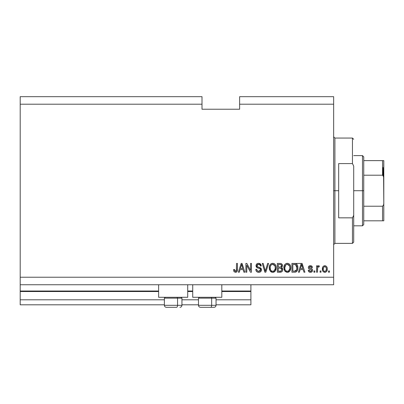 <?xml version="1.0" encoding="UTF-8"?>
<svg xmlns="http://www.w3.org/2000/svg" width="404" height="404" viewBox="0 0 404 404"><rect width="100%" height="100%" fill="white"/><g stroke="black" fill="none" stroke-linecap="round" stroke-linejoin="round"><path stroke-width="0.61" d="M250.899 304.813L216.044 304.813L250.899 304.813L250.899 299.798L216.044 299.798L250.899 299.798L250.899 291.521L221.811 291.521L250.899 291.521L250.899 304.813M198.49 304.813L181.941 304.813L198.49 304.813M164.388 304.813L20.2 304.813L164.388 304.813M198.49 299.798L181.941 299.798L198.49 299.798M164.388 299.798L20.2 299.798L20.2 304.813L20.2 299.798L164.388 299.798M192.723 291.521L187.708 291.521L192.723 291.521M158.621 291.521L20.2 291.521L20.2 299.798L20.2 291.021L158.621 291.021L20.2 291.021L20.2 291.521L158.621 291.521M250.899 291.021L250.899 291.521L250.899 291.021L221.811 291.021L250.899 291.021L250.899 284.749L250.899 291.021M192.723 291.021L187.708 291.021L192.723 291.021M20.2 284.749L20.2 291.021L20.2 284.749L333.648 284.749L20.2 284.749L20.2 277.23L333.648 277.23L333.648 104.202L239.612 104.202L239.612 109.221L202 109.221L202 96.682L20.2 96.682L202 96.682L202 104.202L20.2 104.202L202 104.202L202 109.221L239.612 109.221L239.612 104.202L333.648 104.202L333.648 96.682L239.612 96.682L333.648 96.682L333.648 277.23L20.2 277.23L20.2 284.749M158.621 297.288L158.621 284.749L158.621 297.288L187.708 297.288L187.708 284.749L187.708 297.288L158.621 297.288M221.811 297.288L221.811 284.749L221.811 297.288L192.723 297.288L221.811 297.288M192.723 284.749L192.723 297.288L192.723 284.749M20.2 96.682L20.2 277.23L20.2 96.682M246.793 272.21L246.793 265.226L246.793 272.21L245.885 272.21L245.885 263.438L246.854 263.438L250.556 270.433L250.556 263.438L251.47 263.438L251.47 272.21L250.49 272.21L246.793 265.226L250.49 272.21L251.47 272.21L251.47 263.438L250.556 263.438L250.556 270.433L246.854 263.438L245.885 263.438L245.885 272.21L246.793 272.21L245.885 272.21L245.885 263.438L246.854 263.438M261.494 269.604L261.04 271.266L259.782 272.185L257.58 272.139L256.242 271.049L255.798 269.362L256.712 269.251L257.171 270.584L258.403 271.266L259.772 271.114L260.555 270.125L260.141 268.801L257.096 267.655L256.197 266.63L256.202 264.761L257.601 263.464L259.615 263.484L260.787 264.347L261.272 265.943L260.358 266.059L259.873 264.797L258.605 264.347L257.222 264.888L256.954 265.989L257.535 266.857L260.711 268.014L261.499 269.771L260.146 267.675L257.227 266.64L256.939 265.746L258.605 264.347C259.691 264.388 260.277 264.958 260.358 266.059L261.272 265.943C261.141 264.277 260.242 263.403 258.575 263.322C257.01 263.383 256.161 264.181 256.025 265.726C256.176 267.1 256.964 267.908 258.393 268.14C259.585 268.226 260.312 268.776 260.585 269.796L258.812 271.301C257.53 271.22 256.828 270.534 256.712 269.251L255.798 269.362C255.909 271.225 256.888 272.21 258.732 272.326C260.413 272.276 261.337 271.427 261.499 269.771L261.484 270.039M265.701 269.801L267.655 263.438L268.599 263.438L265.837 272.21L264.893 272.21L262.272 263.438L263.206 263.438L265.317 271.185L267.655 263.438L268.599 263.438L267.655 263.438L265.317 271.185L263.206 263.438L262.272 263.438L264.893 272.21L265.837 272.21L264.893 272.21L262.272 263.438L263.206 263.438L265.069 270.2M272.725 272.326L270.64 271.523L269.453 269.519L269.407 266.327L270.256 264.509L271.544 263.544L273.518 263.418L274.978 264.267L275.937 265.923L276.19 268.251L275.73 270.266L274.508 271.786L272.725 272.326L275.306 270.983L276.2 267.832C276.265 265.282 275.109 263.777 272.73 263.322C270.306 263.792 269.145 265.327 269.251 267.938L270.14 270.948L272.725 272.326M287.315 272.326L285.229 271.523L284.042 269.519L283.997 266.327L284.845 264.509L286.133 263.544L288.108 263.418L289.567 264.267L290.526 265.923L290.779 268.251L290.319 270.266L289.097 271.786L287.315 272.326L289.895 270.983L290.789 267.832C290.855 265.282 289.698 263.777 287.32 263.322C284.896 263.792 283.734 265.327 283.84 267.938L284.724 270.948L287.315 272.326M320.998 270.958L320.998 272.21L320.084 272.21L320.084 270.958L320.998 270.958L320.084 270.958L320.084 272.21L320.998 272.21L320.084 272.21L320.084 270.958L320.998 270.958L320.998 272.21L320.998 270.958M327.265 268.953L326.765 271.22L325.397 272.256L323.71 272.038L322.629 270.725L322.564 267.493L323.245 266.347L324.24 265.781L325.382 265.781L326.361 266.337L326.993 267.276L327.265 268.953C327.341 267.12 326.523 266.039 324.816 265.716C323.084 266.049 322.266 267.15 322.362 269.019C322.271 270.887 323.089 271.988 324.816 272.326C326.568 271.983 327.386 270.857 327.265 268.953L327.265 268.958M235.719 272.316L234.093 271.705L233.573 269.589L234.487 269.478L235.083 271.2L235.805 271.256L236.36 270.776L236.537 263.438L237.446 263.438L237.385 270.397L236.83 271.781L235.466 272.326C236.961 272.028 237.623 271.054 237.446 269.392L237.446 263.438L236.537 263.438L236.416 270.64L235.507 271.301L234.487 269.478L233.573 269.589L234.017 271.589M299.379 272.21L300.142 269.589L299.379 272.21L298.43 272.21L301.233 263.438L302.121 263.438L304.924 272.21L303.98 272.21L303.212 269.589L300.142 269.589L303.212 269.589L303.98 272.21L304.924 272.21L302.121 263.438L301.233 263.438L298.43 272.21L299.379 272.21L298.43 272.21L301.233 263.438L302.121 263.438L304.924 272.21L303.98 272.21M312.56 270.266L312.226 271.463L311.237 272.205L309.989 272.301L308.883 271.776L308.232 270.276L309.141 270.16L309.535 271.079L310.469 271.412L311.287 271.18L311.651 270.422L311.348 269.776L309.378 269.074L308.53 268.317L308.378 267.155L308.934 266.17L310.56 265.721L312.08 266.453L312.449 267.539L311.534 267.655L311.196 266.887L310.398 266.625L309.646 266.776L309.262 267.488L309.641 267.988L311.999 268.877L312.56 270.266C312.459 269.114 311.792 268.458 310.565 268.301L309.545 267.938L309.257 267.408L310.398 266.625L311.534 267.655L312.449 267.539C312.277 266.347 311.585 265.736 310.368 265.716C309.141 265.731 308.464 266.337 308.343 267.534C308.565 268.685 309.312 269.337 310.58 269.493L311.444 269.847L311.651 270.422L310.469 271.412L309.141 270.16L308.232 270.276C308.393 271.574 309.121 272.261 310.403 272.326C311.742 272.276 312.464 271.589 312.56 270.266L312.56 270.271M314.842 270.958L314.842 272.21L313.928 272.21L313.928 270.958L314.842 270.958L313.928 270.958L313.928 272.21L314.842 272.21L313.928 272.21L313.928 270.958L314.842 270.958L314.842 272.21L314.842 270.958M317.68 267.433L317.463 272.21L316.549 272.21L316.549 265.827L317.463 265.827L317.463 266.847L318.337 265.741L319.402 266.059L319.059 266.968L318.322 266.867L317.761 267.271L317.463 268.902L317.625 267.599L318.443 266.857L319.059 266.968L319.402 266.059L318.539 265.716L317.463 266.847L317.463 265.827L316.549 265.827L316.549 272.21L317.463 272.21L316.549 272.21L316.549 265.827L317.463 265.827M329.432 270.958L329.432 272.21L328.518 272.21L328.518 270.958L329.432 270.958L328.518 270.958L328.518 272.21L329.432 272.21L328.518 272.21L328.518 270.958L329.432 270.958L329.432 272.21L329.432 270.958M294.521 272.21C296.9 271.852 298.016 270.372 297.859 267.776L297.501 270.109L296.354 271.746L294.915 272.2L291.93 272.21L291.93 263.438L295.112 263.464L296.354 263.873L297.455 265.342L297.859 267.776C298 265.908 297.314 264.514 295.799 263.6L291.93 263.438L291.93 272.21L294.521 272.21L291.93 272.21L291.93 263.438M282.618 268.892L282.537 270.675L281.583 271.902L277.341 272.21L277.341 263.438L280.522 263.459L281.78 263.979L282.457 265.913L281.492 267.483L282.426 268.362L282.699 269.635L281.492 267.483L282.472 265.64C282.34 264.181 281.538 263.443 280.063 263.438L277.341 263.438L277.341 272.21L280.043 272.21L277.341 272.21L277.341 263.438L280.063 263.438M239.309 272.21L240.077 269.589L239.309 272.21L238.36 272.21L241.163 263.438L242.052 263.438L244.859 272.21L243.91 272.21L243.142 269.589L240.077 269.589L243.142 269.589L243.91 272.21L244.859 272.21L242.052 263.438L241.163 263.438L238.36 272.21L239.309 272.21L238.36 272.21L241.163 263.438L242.052 263.438L244.859 272.21L243.91 272.21M333.648 284.749L333.648 277.23L333.648 284.749M239.612 96.682L239.612 104.202L239.612 96.682M233.739 270.963L233.674 270.695M233.573 269.589L234.487 269.478L234.502 269.771M234.527 270.059L234.572 270.352M235.805 271.256L236.072 271.119M236.189 271.018L236.497 270.226M236.517 270.059L236.537 269.463M236.537 263.438L237.446 263.438L237.436 269.897M236.183 272.21L236.825 271.786L237.36 270.544M237.31 270.796L237.193 271.18M236.436 272.094L235.729 272.311M234.093 271.705L235.466 272.326M236.481 270.347L236.416 270.64M301.596 264.772L301.268 266.009L301.677 264.347L302.909 268.564L300.445 268.564L301.268 266.009L300.445 268.564L302.909 268.564L301.591 264.787M302.086 265.857L301.99 265.544M309.994 272.301L309.696 272.235M308.313 270.68L308.671 271.518M308.232 270.276L309.141 270.16L309.282 270.705M310.166 271.392L311.065 271.311M311.641 270.266L311.575 270.816M311.444 269.847L310.58 269.493L311.444 269.847L311.651 270.422L311.398 269.811M310.206 269.377L309.913 269.281M308.762 268.65L309.807 269.246M308.757 268.645L308.56 268.377M308.53 268.322L308.388 267.943M308.489 266.776L308.676 266.453M308.676 266.448L308.934 266.175M309.61 265.817L309.252 265.958M311.125 265.817L311.489 265.963M311.807 266.17L312.075 266.448M312.262 266.797L312.449 267.539L311.534 267.655L311.383 267.135M310.822 266.68L311.191 266.882M310.802 266.675L309.646 266.776M309.257 267.408L309.545 267.938L310.565 268.301L309.545 267.938L309.257 267.408M310.257 268.211L310.565 268.301M310.934 268.418L311.292 268.539M311.666 268.685L311.999 268.877M312.226 271.463L311.954 271.786M311.949 271.791L311.686 271.998M311.625 272.033L310.615 272.321M309.186 270.412L309.141 270.16M318.66 265.726L319.402 266.059L319.059 266.968L318.312 266.867M317.463 272.21L317.463 268.902M317.625 267.599L318.19 266.903M323.25 271.695L322.892 271.251M322.634 270.736L322.468 270.17M322.468 270.16L322.387 269.604M322.564 267.499L322.882 266.791M324.67 265.721L324.957 265.721M325.114 265.731L325.377 265.781M326.993 267.281L327.154 267.822M327.159 267.847L327.24 268.377M327.245 269.539L327.26 269.251M326.755 271.236L326.407 271.675M325.609 272.195L325.124 272.311M322.362 269.019L322.372 269.311M324.099 266.842L323.564 267.478L323.276 269.019C323.17 267.751 323.675 266.953 324.791 266.625C325.937 266.933 326.462 267.731 326.351 269.019L326.296 268.216M326.291 269.827L326.351 269.019C326.462 270.281 325.957 271.084 324.836 271.412L325.851 270.887L326.351 269.216M323.382 270.039L323.291 269.418M325.776 267.069L324.346 266.711M326.296 268.221L326.164 267.716M326.205 267.832L325.871 267.175M325.836 267.135L325.371 266.761M325.907 270.816L326.063 270.559M323.756 270.862L324.836 271.412C323.69 271.104 323.165 270.306 323.276 269.019L323.291 268.625M295.107 263.464L301.051 263.438M295.208 263.474L295.46 263.514M296.364 263.878L296.824 264.292M296.955 264.448L297.177 264.782M297.773 266.549L297.839 267.16M297.854 267.468L297.849 268.17M297.713 269.347L297.622 269.726M297.596 269.811L297.501 270.099M296.945 271.165L296.258 271.806M296.334 271.761L295.708 272.054M295.688 272.059L295.309 272.15M295.248 272.16L294.93 272.195M296.632 265.787L296.935 267.317L296.162 265.029L294.385 264.463L295.627 264.635L296.94 268.039L296.935 267.317L296.597 269.907L296.879 268.786M296.031 270.751L296.597 269.907L294.41 271.185L296.183 270.599M292.844 271.185L292.844 264.463L294.385 264.463L292.844 264.463L292.844 271.185L294.41 271.185L292.844 271.185M296.824 269.12L296.945 267.539M294.935 271.16L295.203 271.119M284.169 269.902L284.047 269.529M283.876 267.11L283.997 266.327M284.623 264.802L284.845 264.504M285.769 263.716L286.133 263.544M286.517 263.418L286.916 263.342M287.522 263.327L287.84 263.363M289.234 263.969L289.562 264.261M290.006 264.812L290.213 265.175M290.415 265.62L290.516 265.893M290.526 265.923L290.319 265.393M290.698 266.645L290.784 267.438M290.542 269.69L290.325 270.256M289.375 271.564L289.123 271.766M289.082 271.796L288.471 272.119M288.406 272.144L288.092 272.24M288.047 272.251L287.754 272.301M285.224 271.523L287.123 272.321M286.87 272.301L286.577 272.245M289.597 264.297L288.845 263.716M287.502 264.357L288.012 264.453L286.709 264.423L285.643 265.044L286.709 264.423M289.34 265.514L288.012 264.453L288.9 264.979M285.679 265.009L284.749 267.953C284.608 265.928 285.466 264.726 287.33 264.347L289.496 265.822L289.88 267.807C289.981 269.771 289.123 270.933 287.31 271.301L288.471 270.993L289.769 269.019L289.335 270.15L289.774 268.988M286.724 271.23L285.936 270.842L287.31 271.301C285.547 270.958 284.694 269.842 284.749 267.953L285.047 269.685L284.754 267.64L285.138 265.776M284.931 266.362L285.037 266.024L284.931 266.362M289.724 266.489L289.138 265.226M289.769 269.019L289.83 267.044L289.421 265.665M289.825 266.983L289.739 266.544M287.911 271.225L288.193 271.135M285.047 269.675L285.673 270.614M285.704 270.645L285.33 270.205M280.305 263.443L280.977 263.539M281.841 264.034L282.073 264.327M282.088 264.347L282.29 264.726M282.078 264.332L282.472 265.645M282.421 266.155L281.734 267.307M281.79 267.64L282.043 267.837M282.3 268.145L282.638 268.983M280.043 272.21C281.739 272.2 282.623 271.342 282.699 269.635M282.664 270.17L282.487 270.816M282.315 271.16L281.815 271.746M280.573 272.185L280.315 272.205M281.745 270.089L281.502 268.66L279.937 268.11C281.073 268.034 281.689 268.544 281.785 269.645C281.689 268.544 281.073 268.034 279.937 268.11L278.255 268.11L279.937 268.11M281.048 271.028L281.785 269.645L281.144 270.983M280.563 264.509L278.255 264.463L278.255 267.084L280.76 266.999L281.558 265.787L280.76 266.999L278.255 267.084L278.255 264.463L279.745 264.463C280.836 264.322 281.442 264.766 281.558 265.787L281.27 264.867L280.144 264.469M279.861 267.084L280.977 266.908M280.76 266.999L281.522 266.175L281.442 265.15M278.255 271.185L278.255 268.11L278.255 271.185L280.947 271.074L278.255 271.185M280.629 271.155L280.063 271.185M281.522 266.175L281.558 265.787M280.073 264.469L279.745 264.463M269.584 269.907L269.453 269.508M269.261 268.342L269.296 268.736M269.286 267.135L269.407 266.342M269.64 265.554L270.246 264.519M270.518 264.221L271.544 263.544M271.922 263.418L272.316 263.347M273.518 263.418L273.902 263.544M274.255 263.716L275.008 264.297M274.634 263.964L274.978 264.267M275.417 264.817L275.624 265.175M276.195 267.433L276.19 268.251M276.094 269.084L276.013 269.463M275.947 269.69L275.644 270.443M274.836 271.518L273.882 272.119M273.811 272.144L273.503 272.24M273.457 272.251L273.165 272.301M272.286 272.301L271.988 272.245M271.963 272.24L270.645 271.533M270.372 271.251L270.14 270.948M270.64 271.523L271.256 271.973M276.028 266.256L275.402 264.797M272.912 264.357L273.422 264.453L272.119 264.423L271.054 265.044L271.544 264.655M274.75 265.514L273.422 264.453L274.311 264.979M270.316 266.443L270.16 267.953C270.018 265.928 270.877 264.726 272.735 264.347L274.907 265.822L275.291 267.807C275.392 269.771 274.533 270.933 272.72 271.301L273.882 270.993L275.18 269.019L274.745 270.15L275.185 268.988M272.134 271.23L271.347 270.842L272.72 271.301C270.953 270.958 270.104 269.842 270.16 267.953L270.458 269.685L270.185 267.332M270.549 265.776L270.215 267.019M272.099 264.428L271.821 264.519M271.089 265.009L270.342 266.347M275.134 266.489L274.548 265.226M275.18 269.019L275.24 267.044L274.831 265.665M275.235 266.983L275.149 266.544M273.321 271.225L273.604 271.135M270.458 269.675L271.084 270.614M271.114 270.645L270.741 270.205M265.837 272.21L268.599 263.438L265.837 272.21M265.12 270.392L264.963 269.801M257.56 272.134L257.166 271.953M256.601 271.513L256.257 271.069M255.853 269.968L255.813 269.655M255.798 269.362L256.712 269.251L256.767 269.655M256.959 270.261L257.166 270.579M257.636 270.988L257.353 270.771M258.403 271.266L258.812 271.301M260.348 270.63L260.105 270.892M260.54 269.423L260.56 270.109M260.393 269.079L260.141 268.801M260.024 268.716L259.115 268.347M257.303 267.761L256.035 265.479M257.156 263.661L257.5 263.499M257.626 263.453L258.328 263.332M259.105 263.358L261.216 265.413M261.252 265.675L261.221 265.418M261.272 265.943L260.358 266.059L260.312 265.716L260.358 266.059M258.605 264.347L259.843 264.766M258.449 264.352L258.116 264.388M257.636 264.549L257.303 264.797M257.222 264.888L257.06 265.15L257.222 264.888M256.969 265.438L256.954 265.984M256.939 265.746L257.368 266.761M257.727 266.948L258.116 267.084M258.181 267.105L257.888 267.009M259.014 267.322L259.388 267.418M260.661 267.973L261.297 268.766M261.322 268.822L261.418 269.109M261.449 270.301L260.767 271.599M260.686 271.675L260.282 271.968M257.126 271.927L257.58 272.139M259.287 264.443L259.641 264.61M261.08 264.908L260.514 264.024M258.08 263.358L257.601 263.464M256.489 264.246L256.202 264.761M256.065 266.185L256.722 267.382M250.556 263.438L251.47 263.438L251.47 272.21L250.49 272.21M241.324 265.6L241.607 264.347L242.839 268.564L240.375 268.564L241.198 266.009L240.375 268.564L242.839 268.564L241.844 265.256M242.016 265.857L241.925 265.544M241.607 264.347L241.43 265.186M301.788 264.802L301.677 264.347M326.058 267.463L325.836 267.13M324.993 266.64L324.594 266.64M324.084 271.18L324.442 271.357M324.639 271.402L325.033 271.397M295.258 271.104L295.743 270.943M296.263 270.503L296.763 269.387M296.905 268.579L296.94 268.039M296.9 266.872L296.788 266.256M296.001 264.878L295.476 264.58M295.324 264.539L294.385 264.463M287.33 264.347L287.017 264.368M285.643 265.044L285.259 265.539M287.012 271.281L287.613 271.281M288.471 270.993L289.335 270.15M289.855 268.413L289.83 267.044M272.735 264.347L272.427 264.368M271.054 265.044L270.67 265.539M272.422 271.281L273.023 271.281M273.882 270.993L274.745 270.15M275.265 268.413L275.24 267.044M166.428 307.318L176.548 307.318A2.005 1.005 -90 0 0 177.553 305.313L177.553 298.142L177.124 297.288L177.553 298.142L164.388 298.142L177.553 298.142L177.553 305.313L164.433 305.313M165.241 297.288L164.388 298.142L164.388 305.313C164.509 306.53 165.175 307.197 166.392 307.318C165.175 307.197 164.509 306.53 164.388 305.313L181.941 305.313C181.815 306.53 181.149 307.197 179.931 307.318C181.149 307.197 181.815 306.53 181.941 305.313L181.941 298.142L177.553 298.142L181.941 298.142L181.088 297.288M166.751 307.318L176.548 307.318A2.005 1.005 90 0 0 177.553 305.313L181.891 305.313M200.53 307.318L210.651 307.318A2.005 1.005 -90 0 0 211.656 305.313L211.656 298.142L211.226 297.288L211.656 298.142L198.49 298.142L211.656 298.142L211.656 305.313L198.536 305.313M199.344 297.288L198.49 298.142L198.49 305.313C198.611 306.53 199.278 307.197 200.495 307.318C199.278 307.197 198.611 306.53 198.49 305.313L216.044 305.313L216.044 298.142L211.656 298.142L216.044 298.142L215.191 297.288M200.854 307.318L214.024 307.318M215.999 305.313L211.656 305.313A2.005 1.005 90 0 1 210.651 307.318L213.999 307.318M333.648 136.804L334.901 138.057L334.901 190.718L338.663 190.718L338.663 163.59L352.455 163.59L353.707 166.115L353.707 215.317L352.455 217.842L352.455 243.375L352.455 217.842L338.663 217.842L338.663 190.718L334.901 190.718L334.901 138.057L334.901 190.718L333.648 190.718L334.901 190.718L334.901 243.375L333.648 244.627M352.455 163.59L352.455 138.057L352.455 163.59L353.707 166.115L353.707 242.122L353.707 215.317L352.455 217.842L338.663 217.842L338.663 163.59L352.455 163.59M334.901 190.718L334.901 243.375L334.901 190.718M383.048 167.519L383.048 175.437L383.048 167.519M382.548 220.806L363.741 220.806L363.741 190.718L362.484 190.718L362.484 225.821L362.484 190.718L353.707 190.718L362.484 190.718L362.484 155.611L362.484 190.718L363.741 190.718L363.741 224.568L363.741 220.806L383.8 220.806L383.8 203.252L383.588 204.964L382.548 206.227L363.741 206.227L382.548 206.227L382.548 220.806L382.548 206.227L383.588 204.964L383.8 203.252L383.8 220.806L382.952 220.806L383.588 220.806M382.548 175.21L363.741 175.21L363.741 190.718L363.741 156.863L363.741 175.21L382.548 175.21L383.588 176.467L383.8 203.252L383.8 160.625L363.741 160.625L382.548 160.625L382.548 175.21L382.548 160.625L383.79 160.625L383.608 176.528M382.952 175.356L383.79 177.745L383.588 176.467M216.044 305.313C215.923 306.53 215.251 307.197 214.034 307.318C215.251 307.197 215.923 306.53 216.044 305.313M353.707 242.122L352.455 243.375L334.901 243.375M334.901 138.057L352.455 138.057L353.707 139.309M363.741 224.568L362.484 225.821L353.707 225.821M353.707 155.611L362.484 155.611L363.741 156.863"/></g></svg>
